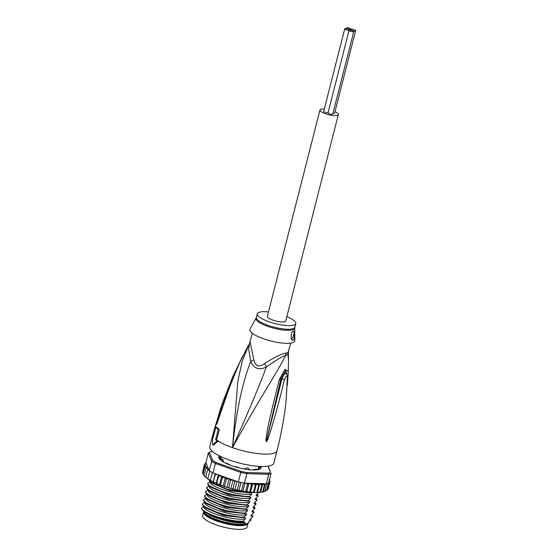 <?xml version="1.0" encoding="UTF-8"?>
<svg xmlns="http://www.w3.org/2000/svg" width="557" height="557" viewBox="0 0 557 557"><rect width="100%" height="100%" fill="white"/><g stroke="black" fill="none" stroke-linecap="round" stroke-linejoin="round"><path stroke-width="0.84" d="M349.267 30.134A2.423 0.627 14.3 0 0 349.086 30.301A2.423 0.627 14.3 0 0 350.889 31.401A2.423 0.627 14.3 0 0 353.604 31.665A2.423 0.627 14.3 0 0 353.786 31.498A2.423 0.627 14.3 0 0 352.351 30.524A2.423 0.627 14.3 0 0 349.267 30.134A2.423 0.627 14.3 0 0 349.448 29.974A2.423 0.627 14.3 0 0 348.007 28.992A2.423 0.627 14.3 0 0 344.922 28.609A2.423 0.627 14.3 0 0 344.748 28.776A2.423 0.627 14.3 0 0 346.551 29.869A2.423 0.627 14.3 0 0 349.267 30.134M353.786 31.498L332.745 114.046A2.423 0.627 -165.7 0 1 332.564 114.213A2.423 0.627 -165.7 0 1 329.848 113.948A2.423 0.627 -165.7 0 1 328.045 112.848L349.086 30.301M352.351 30.524A2.423 0.627 14.3 0 0 355.436 30.907A2.423 0.627 14.3 0 0 355.617 30.746A2.423 0.627 14.3 0 0 353.806 29.646A2.423 0.627 14.3 0 0 351.098 29.382A2.423 0.627 14.3 0 0 350.917 29.549A2.423 0.627 14.3 0 0 352.351 30.524M355.617 30.746L334.576 113.287A2.423 0.627 -165.7 0 1 334.395 113.454A2.423 0.627 -165.7 0 1 332.891 113.468M328.073 112.73A2.423 0.627 -165.7 0 1 325.351 112.368A2.423 0.627 -165.7 0 1 323.708 111.316L344.748 28.776M346.753 27.85A2.423 0.627 14.3 0 0 346.572 28.017A2.423 0.627 14.3 0 0 348.007 28.992A2.423 0.627 14.3 0 0 351.098 29.382A2.423 0.627 14.3 0 0 351.272 29.215A2.423 0.627 14.3 0 0 349.469 28.115A2.423 0.627 14.3 0 0 346.753 27.85M338.329 114.645L285.727 321.013A9.483 2.451 -165.7 0 1 285.024 321.661A9.483 2.451 -165.7 0 1 274.42 320.623A9.483 2.451 -165.7 0 1 267.353 316.327L319.955 109.966A9.483 2.451 14.3 0 0 327.022 114.262A9.483 2.451 14.3 0 0 337.626 115.292A9.483 2.451 14.3 0 0 338.329 114.645A9.483 2.451 14.3 0 0 334.973 111.734M324.292 109.012A9.483 2.451 14.3 0 0 320.658 109.311A9.483 2.451 14.3 0 0 319.955 109.966M248.046 523.267L247.099 526.985A22.928 5.932 -165.7 0 1 246.076 528.21A22.928 5.932 -165.7 0 1 245.4 528.551A22.928 5.932 -165.7 0 1 219.75 526.045A22.928 5.932 -165.7 0 1 202.664 515.657L203.611 511.939A22.928 5.932 14.3 0 0 220.697 522.334A22.928 5.932 14.3 0 0 246.347 524.833A22.928 5.932 14.3 0 0 247.023 524.499A22.928 5.932 14.3 0 0 248.046 523.267A22.928 5.932 14.3 0 0 248.088 523.023M207.281 515.573A21.055 5.445 14.3 0 0 217.884 520.892A21.055 5.445 14.3 0 0 219.555 521.456A21.055 5.445 14.3 0 0 243.089 524.701M221.595 459.546L222.438 459.052A19.398 5.02 14.3 0 0 222.96 459.525L223.357 461.997M246.591 467.852L247.872 468.019A19.398 5.02 14.3 0 1 246.591 467.852L244.419 469.043M247.872 468.019L249.237 469.412M222.438 459.052L222.96 459.525M222.737 461.252L223.531 461.314M244.502 468.709L244.969 469.015M250.128 341.935L253.811 359.704A8.821 2.242 156.5 0 1 250.727 361.479C253.874 368.664 259.075 370.496 266.337 366.986C260.892 382.165 249.613 409.054 232.499 447.647C237.359 402.746 244.182 378.273 250.727 361.479L248.728 349.469L249.529 343.363L242.379 360.56L237.804 381.336L232.499 447.647C261.108 395.547 277.365 372.487 285.588 355.331A8.821 7.54 78.1 0 1 285.88 353.138A19.843 5.131 14.3 0 0 287.092 352.79A19.843 5.131 14.3 0 0 287.203 352.748A19.843 5.131 14.3 0 0 288.122 352.212L290.796 343.063M253.811 359.704C255.531 366.415 259.13 367.683 264.617 363.512A8.821 1.685 63.2 0 1 266.337 366.986C275.959 360.295 282.371 356.41 285.588 355.331A20.129 5.208 -165.7 0 0 286.813 354.976A20.129 5.208 -165.7 0 0 287.858 354.391L288.345 354.433L288.512 359.46L287.858 354.391A8.821 8.376 49.9 0 1 288.122 352.212M212.83 434.718L209.773 446.7A33.072 8.55 14.3 0 0 234.42 461.69A33.072 8.55 14.3 0 0 271.412 465.297A33.072 8.55 -165.7 0 0 273.863 463.034L277.024 450.655A33.072 8.55 -165.7 0 1 274.566 452.918A33.072 8.55 14.3 0 1 232.499 447.647A33.072 8.55 -165.7 0 1 218.128 440.963L217.119 440.838A34.172 8.835 -165.7 0 1 215.594 439.758L218.219 429.44A34.172 8.835 -165.7 0 1 215.803 427.233L213.171 437.551A34.172 8.835 -165.7 0 1 212.44 436.577L212.663 444.827L217.119 440.838M215.803 427.233L216.938 427.379A32.919 8.515 14.3 0 0 219.361 429.579L216.589 439.884A33.072 8.55 14.3 0 0 218.128 440.963L213.651 444.952L212.663 444.827M221.895 404.459L213.032 435.121M242.372 356.564L238.452 365.469C225.634 395.783 223.441 405.336 220.753 412.591L217.404 422.54L216.659 424.211L217.39 420.632L232.554 377.235L239.03 363.707M239.016 364.187A4.407 0.355 -155.7 0 1 238.981 364.104L248.269 345.535M238.981 364.104L230.306 385.005L216.722 423.995L228.293 390.346M217.404 422.54A4.407 1.81 -160.5 0 1 217.362 422.164L216.722 423.995A4.407 4.073 -131.8 0 0 216.687 424.211A4.407 4.275 -60.1 0 1 216.708 424.023L217.683 420.8A4.407 0.362 14.7 0 1 217.39 420.632M219.361 429.579L218.219 429.44M216.589 439.884L215.594 439.758M213.394 436.695L212.44 436.577M277.024 450.655C281.104 434.627 284.105 418.404 286.02 401.987L287.315 378.454C287.134 375.265 286.166 375.662 284.418 379.651C276.92 410.934 273.87 419.428 271.767 427.226L268.098 438.505C267.13 440.921 266.504 441.986 266.232 441.687L265.933 439.647L267.318 430.359C268.787 422.84 270.598 413.997 279.266 379.853L284.996 369.277L288.31 371.254L288.512 359.46M288.101 374.979A4.407 1.852 -176.7 0 1 288.108 375.126L288.108 375.126A4.407 1.852 -176.7 0 1 287.308 376.107M288.025 376.226A4.407 1.845 -176.4 0 1 288.032 376.393A4.407 1.845 -176.4 0 1 287.426 377.249M287.315 378.454A4.407 1.963 -0.5 0 0 287.447 377.966L286.02 401.987M287.447 377.966C287.301 375.439 286.932 373.956 286.347 373.524L284.251 374.102L281.87 379.045L266.302 441.506L280.951 378.76L285.797 370.21L287.12 375.209M284.418 379.651L280.958 378.76L280.644 380.111L279.266 379.853M268.098 438.505A4.407 0.501 -159.7 0 1 267.263 438.268L266.302 441.506A4.407 2.792 -73.9 0 1 266.232 441.687M266.155 441.645A4.407 2.764 -44.9 0 0 266.295 441.471L266.594 439.515A4.407 1.441 4.3 0 1 265.933 439.647M279.607 378.495L280.958 378.76L284.738 372.034L286.959 374.729M264.617 363.512C275.193 356.905 282.281 353.444 285.88 353.138M249.529 343.363L252.342 333.267M250.044 329.083A23.15 5.988 14.3 0 0 263.593 338.788A23.15 5.988 -165.7 0 0 294.813 340.494L294.757 327.878A19.975 5.166 -165.7 0 1 268.077 326.493A19.975 5.166 -165.7 0 1 267.826 326.402A19.975 5.166 -165.7 0 1 256.136 318.033L250.044 329.083M293.205 331.29C294.897 329.876 294.785 339.512 293.079 340.243C290.531 341.253 290.58 331.68 293.205 331.29L293.63 331.262M293.079 340.243L292.599 340.25M286.834 316.641A19.843 5.131 -165.7 0 1 295.767 323.568A19.843 5.131 -165.7 0 1 269.052 321.765A19.843 5.131 14.3 0 1 257.313 313.765L256.136 318.033M268.467 311.962A19.843 5.131 14.3 0 0 257.313 313.765M291.59 339.074A4.407 1.393 109.4 0 0 293.727 334.68A4.407 1.393 109.4 0 0 293.574 331.248M219.34 412.542L220.683 408.392M260.377 466.453A21.382 5.528 -165.7 0 1 260.641 467.358L259.116 467.33A19.843 5.131 14.3 0 1 259.102 467.407A19.843 5.131 14.3 0 1 258.664 468.124L259.813 468.813A21.382 5.528 -165.7 0 1 259.012 469.252A21.382 5.528 -165.7 0 1 257.982 469.579L256.039 469.21A19.843 5.131 14.3 0 1 254.02 469.44L254.326 469.976M203.416 511.048A23.478 6.071 14.3 0 0 203.876 512.148A23.478 6.071 14.3 0 0 217.341 519.82A23.478 6.071 14.3 0 0 244.808 524.179L245.177 522.738L243.068 523.162L244.21 523.134M249.174 521.08L248.951 521.958A23.478 6.071 14.3 0 1 248.624 522.598L248.993 521.157L250.887 520.37L249.724 519.897M250.566 519.04L250.887 520.37M265.571 491.086L261.393 492.263L260.056 491.887L258.176 492.465L260.349 492.388M266.58 490.64L263.294 491.922L262.702 491.58L264.38 484.98L265.341 483.88L266.343 483.775L268.759 474.279L268.307 473.144A33.072 8.55 14.3 0 0 270.5 472.232L268.001 466.167M262.723 484.061L260.62 492.311L260.056 491.887L261.734 485.286L262.723 484.061L264.38 484.98M202.588 472.399L204.203 464.984L205.289 464.984L204.175 466.181L205.888 466.258L204.711 467.483L205.965 467.128L207.065 467.622L205.798 468.883L207.079 468.444L208.534 468.966L206.125 463.118A33.072 8.55 14.3 0 0 205.185 464.886M266.775 483.65A33.949 8.78 14.3 0 0 267.68 483.323A33.949 8.78 14.3 0 0 268.453 482.954L266.559 490.383L264.881 491.079L266.775 483.65A33.949 8.78 -165.7 0 1 266.343 483.775M246.507 483.198L247.482 484.486L248.749 483.26L244.439 483.135L246.862 473.645L268.759 474.279A33.949 8.78 14.3 0 0 270.096 473.833A33.949 8.78 14.3 0 0 271.162 473.29L268.746 482.78A33.949 8.78 -165.7 0 1 268.453 482.954M212.454 451.483L211.549 451.455A33.072 8.55 14.3 0 0 209.62 452.207A33.072 8.55 14.3 0 0 209.355 452.361L212.718 460.535A33.072 8.55 14.3 0 0 216.13 462.575L241.097 471.375A33.072 8.55 14.3 0 0 246.702 472.51L268.307 473.144M260.92 466.474A21.827 5.647 -165.7 0 1 259.931 468.959A21.827 5.647 -165.7 0 1 231.691 465.701A21.827 5.647 -165.7 0 1 219.18 458.571A21.827 5.647 -165.7 0 1 219.493 455.911M268.216 466.139L270.5 472.232M215.378 473.812L215.19 475.017L216.569 474.432L217.975 474.724L212.997 472.97A33.949 8.78 -165.7 0 1 212.37 472.628A33.949 8.78 -165.7 0 1 209.766 471.069A33.949 8.78 -165.7 0 1 209.258 470.735L208.534 468.966M212.997 472.97L215.413 463.48L240.728 472.399A33.949 8.78 14.3 0 0 246.862 473.645L246.702 472.51M204.725 464.232L205.874 462.874L208.269 452.959L211.681 461.245A33.949 8.78 14.3 0 0 215.413 463.48L216.13 462.575M212.718 460.535L211.681 461.245L209.258 470.735M209.62 452.207L208.597 452.764A33.949 8.78 14.3 0 0 208.269 452.959L209.355 452.361M241.097 471.375L238.305 481.896L233.327 480.141L234.205 480.649L234.72 481.902L235.917 481.053M244.439 483.135A33.949 8.78 -165.7 0 1 243.52 482.968A33.949 8.78 -165.7 0 1 239.245 482.104A33.949 8.78 -165.7 0 1 238.305 481.896M269.901 481.088L269.247 479.298M268.711 482.592L269.379 482.912L269.31 481.436L269.971 481.882L268.286 488.503L267.221 489.645L267.576 489.791M269.372 480.315L269.971 481.882M267.221 489.645L267.701 489.512L266.685 490.536L268.641 482.842M269.379 482.912L267.701 489.512M220.106 485.07L220.635 484.632L220.106 485.07L219.611 484.479L221.714 476.221L222.313 478.024L220.635 484.632L221.519 485.6L220.203 485.147M219.611 484.479L216.589 483.692M217.843 484.172L216.91 483.156L216.534 483.622L216.269 483.065L213.296 482.181M222.313 478.024L223.622 477.349L225.32 477.572L226.288 479.431L227.535 478.693L229.129 478.832L230.055 479.48L230.445 480.726L231.608 479.939L232.896 479.988L218.407 474.877L218.595 476.548L216.534 483.622M214.466 482.689L213.505 481.617L213.282 482.118L213.254 481.617L210.365 480.649M215.19 475.017L213.282 482.118M211.437 481.171L210.476 480.057L210.4 480.6M210.462 480.113L207.852 479.111M208.819 479.654L207.872 478.498L207.949 479.083M207.865 478.54L205.777 477.593M206.654 478.15L205.742 476.966L205.965 477.6M208.59 469.105L207.427 470.366L205.742 476.966L204.154 476.068M204.976 476.701L203.027 474.084L203.43 474.655L203.027 474.084L204.711 467.483M203.242 474.188L202.49 472.782L203.075 473.283L202.47 473.095M223.935 486.449L225.425 486.95L224.603 486.031L223.935 486.449L223.211 485.822L221.519 485.6M228.767 487.333L227.952 487.737L229.505 488.19L228.767 487.333L230.445 480.726M233.035 488.503L232.102 488.907L233.675 489.311L233.035 488.503L234.72 481.902M237.352 489.533L236.3 489.937L237.881 490.285L237.352 489.533L239.245 482.104M241.627 490.397L240.478 490.808L242.03 491.093L241.627 490.397L243.52 482.968M247.482 484.486L245.804 491.086L246.069 491.734L245.804 491.086L244.565 491.518L245.943 491.754M251.479 484.987L252.683 483.678L254.187 484.11L255.231 485.286L256.352 484.033L258.664 485.391L259.437 484.242L260.279 484.214A33.072 8.55 14.3 0 0 264.582 483.72L249.125 483.274L250.601 483.782L251.479 484.987L249.794 491.587L250.037 492.193L249.794 491.587L248.499 492.04L249.912 492.228M255.231 485.286L253.546 491.894L253.881 492.458L253.546 491.894L252.084 492.36L253.714 492.499M258.664 485.391L256.986 491.991L257.327 492.492L256.986 491.991L255.266 492.499L257.139 492.555M208.938 469.955L207.427 470.366M221.714 476.221L219.945 475.922L218.595 476.548M253.881 492.458L255.266 492.499M250.037 492.193L252.084 492.36M246.069 491.734L246.807 491.455L248.499 492.04M242.03 491.093L242.984 490.898L244.565 491.518M237.881 490.285L240.478 490.808M233.675 489.311L236.3 489.937M229.505 488.19L232.102 488.907M225.425 486.95L227.952 487.737M257.327 492.492L258.176 492.465M257.543 492.374L259.646 484.117M260.279 484.214L261.734 485.286M263.294 491.922L265.341 483.88M264.582 483.72L265.578 483.901M246.807 491.455L248.895 483.267M248.749 483.26L249.125 483.274M242.984 490.898L244.955 483.149M239.023 490.167L240.986 482.473M234.998 489.276L236.997 481.429M217.975 474.724L218.407 474.877M233.327 480.141L232.896 479.988M230.974 488.245L233.063 480.043M216.269 483.065L218.358 474.863M213.254 481.617L215.253 473.77M212.37 472.628L210.476 480.057M209.766 471.069L207.872 478.498M205.798 468.883L204.113 475.49M204.175 466.181L202.49 472.782M205.275 463.849L204.203 464.984M225.32 477.572L223.211 485.822M226.288 479.431L224.603 486.031M227.026 487.09L229.129 478.832M250.58 491.935L252.683 483.678M254.25 492.284L256.352 484.033M250.232 492.103L250.037 492.889L251.917 493.119L251.646 494.184L248.979 497.011L250.901 497.248L250.636 498.278L247.928 501.14L249.849 501.377L249.585 502.407L247.009 504.746L246.876 505.269L248.798 505.498L248.533 506.529L245.957 508.868L245.825 509.397L247.747 509.627L247.482 510.658L244.774 513.526L246.695 513.756L246.431 514.786L243.855 517.126L243.722 517.648L245.637 517.885L245.379 518.915L242.671 521.777L244.586 522.013L244.328 523.037M248.624 522.598L247.134 523.643L244.808 524.179M250.065 519.458L249.968 520.342L250.232 519.312L252.941 516.45L250.775 515.775M251.116 515.336L251.019 516.214L251.284 515.183L253.992 512.322L251.827 511.646M252.168 511.208L252.07 512.085L252.335 511.061L255.043 508.193L253.129 507.963L252.878 507.518M253.226 507.079L253.129 507.963L253.386 506.933L256.095 504.064L254.18 503.834L253.929 503.389M254.277 502.95L254.18 503.834L254.438 502.804L257.146 499.942L254.981 499.267M255.329 498.821L255.231 499.706L255.489 498.675L258.197 495.814L256.032 495.138M256.38 494.7L256.283 495.577L256.547 494.546L259.116 492.207M251.861 514.703L252.941 516.45M252.913 510.574L253.992 512.322M255.015 502.323L256.095 504.064M257.118 494.066L258.197 495.814M253.964 506.445L255.043 508.193M256.067 498.195L257.146 499.942M242.803 521.255C228.182 521.617 202.985 513.269 201.418 508.165L203.925 506.104C200.868 510.748 231.935 521.094 245.379 518.915M244.906 512.997C230.292 513.373 205.004 504.976 203.521 499.914L206.027 497.854C202.971 502.491 234.037 512.837 247.482 510.658M243.855 517.126C228.997 517.439 204.127 509.161 202.47 504.043L204.976 501.982C201.919 506.619 232.986 516.966 246.431 514.786M201.418 508.165L201.383 508.304A26.458 6.844 14.3 0 0 201.731 508.959A26.458 6.844 14.3 0 0 207.455 513.484C215.796 517.878 232.283 521.923 242.671 521.777M203.521 499.914L203.389 500.437L204.976 502.323L222.048 509.954L244.774 513.526M202.47 504.043L202.337 504.565L203.925 506.452L221.073 514.097L243.722 517.648M245.957 508.868C231.141 509.189 206.257 500.924 204.579 495.786L204.44 496.308L206.027 498.195L223.148 505.84L245.825 509.397M247.009 504.746C232.262 505.095 207.134 496.719 205.63 491.657L205.491 492.186L207.079 494.066L224.193 501.711L246.876 505.269M248.067 500.618C233.404 500.966 208.332 492.673 206.682 487.528L206.55 488.057L208.13 489.944L225.209 497.568L247.928 501.14M249.118 496.489C234.246 496.816 209.279 488.468 207.733 483.406L207.601 483.929L209.181 485.815L226.358 493.474L248.979 497.011M208.701 479.612L210.233 481.687L227.27 489.304L250.037 492.889M243.068 523.162C240.171 523.357 235.256 522.786 228.321 521.443L216.722 518.128L210.066 515.35C219.2 519.744 236.231 523.218 244.586 522.013M210.066 515.35L204.273 511.779L207.455 513.484M201.731 508.959L203.298 510.943M203.925 506.452L205.707 507.984L223.726 515.559L245.637 517.885M204.976 502.323L206.758 503.855L224.777 511.43L246.695 513.756M206.027 498.195L207.817 499.726L225.829 507.302L247.747 509.627M204.579 495.786L207.079 493.725C204.022 498.369 235.089 508.715 248.533 506.529M205.63 491.657L208.13 489.596C205.08 494.24 236.14 504.586 249.585 502.407M206.682 487.528L209.181 485.467C206.132 490.111 237.191 500.458 250.636 498.278M207.733 483.406L210.233 481.345C207.19 485.976 238.131 496.301 251.625 494.156L251.917 493.119M208.771 495.521L226.908 503.18L248.798 505.498M209.822 491.392L227.959 499.058L249.849 501.377M210.873 487.264L229.011 494.929L250.901 497.248M211.925 483.135L230.013 490.787L251.882 493.126M247.03 523.698A22.816 5.904 -165.7 0 1 246.953 523.74A22.816 5.904 -165.7 0 1 217.432 520.335A22.816 5.904 -165.7 0 1 204.349 512.879L203.876 512.148M221.101 456.851L220.475 459.316L221.101 456.851L219.938 456.197A21.382 5.528 -165.7 0 1 219.987 456.155M221.08 456.886A19.843 5.131 14.3 0 0 220.649 457.603A19.843 5.131 14.3 0 0 220.635 457.673L220.224 459.274L219.688 459.065A21.382 5.528 -165.7 0 1 219.11 457.652L219.542 457.638L219.326 458.467M219.256 458.69A21.605 5.591 -165.7 0 1 219.813 456.072M260.572 466.46A21.605 5.591 -165.7 0 1 259.799 469.029M239.691 468.054L238.876 467.546A19.843 5.131 14.3 0 1 235.618 466.648L234.511 466.634M225.202 462.992L226.79 463.285A19.843 5.131 14.3 0 0 229.387 464.454L229.547 464.865M222.709 460.841L222.173 461.057M221.47 459.713L220.217 459.274L220.628 457.68L219.542 457.638M250.009 469.802L248.631 469.286M245.581 468.903L245.08 469.154M295.767 323.568L294.841 327.189A19.843 5.131 -165.7 0 1 268.377 325.469A19.843 5.131 -165.7 0 1 268.126 325.385A19.843 5.131 -165.7 0 1 256.387 317.386M213.408 436.625A33.072 8.55 -165.7 0 1 212.906 434.446A4.407 3.697 -164.7 0 1 212.927 434.349L212.927 434.349A4.407 3.697 -164.7 0 1 212.969 434.202M213.944 430.791A4.407 1.128 -165 0 1 213.958 430.707L212.83 434.725M259.938 466.432L259.722 467.267M224.924 486.783A33.072 8.55 -165.7 0 1 224.206 486.546M229.052 488.064A33.072 8.55 -165.7 0 1 228.286 487.835M233.279 489.206A33.072 8.55 -165.7 0 1 232.492 489.004M237.533 490.209A33.072 8.55 -165.7 0 1 236.753 490.035M241.745 491.044A33.072 8.55 -165.7 0 1 240.993 490.905M269.108 481.359A33.072 8.55 14.3 0 0 269.407 480.35M215.385 473.868A33.072 8.55 14.3 0 0 216.569 474.432M208.067 469.342A33.072 8.55 14.3 0 0 208.757 469.899M205.185 465.025A33.072 8.55 14.3 0 0 205.345 465.931M205.54 466.404A33.072 8.55 14.3 0 0 205.965 467.128M206.522 467.845A33.072 8.55 14.3 0 0 207.079 468.444M218.636 475.365A33.072 8.55 14.3 0 0 219.945 475.922M222.208 476.82A33.072 8.55 14.3 0 0 223.622 477.349M226.038 478.198A33.072 8.55 14.3 0 0 227.535 478.693M230.055 479.48A33.072 8.55 14.3 0 0 231.608 479.939M234.205 480.649A33.072 8.55 14.3 0 0 235.785 481.053M246.674 483.26A33.072 8.55 14.3 0 0 248.171 483.476M250.601 483.782A33.072 8.55 14.3 0 0 252.14 483.942M254.187 484.11A33.072 8.55 14.3 0 0 255.983 484.207M257.369 484.242A33.072 8.55 14.3 0 0 259.437 484.242M254.584 507.274L253.797 506.592M219.771 457.694L219.493 458.773M258.706 468.082L259.137 466.39M259.367 466.404L259.137 467.302M259.109 469.21L259.277 468.548M259.499 468.611L259.381 469.078M350.771 30.127L350.917 29.549M346.426 28.595L346.572 28.017M221.31 456.789L220.656 459.351M258.908 466.376L258.1 469.551M221.763 459.072L221.373 460.054M213.958 430.707L221.881 404.493L232.554 377.235L239.802 362.245M288.31 371.254L287.342 385.172M288.338 354.433L288.582 351.745M294.841 327.189L294.757 327.878M263.259 491.928L261.393 492.263M207.079 494.066L208.868 495.605M208.13 489.944L209.919 491.476M209.181 485.815L210.971 487.347M212.022 483.218L210.233 481.687M222.654 461.579L222.8 460.987M253.797 469.53L253.679 469.976"/></g></svg>

